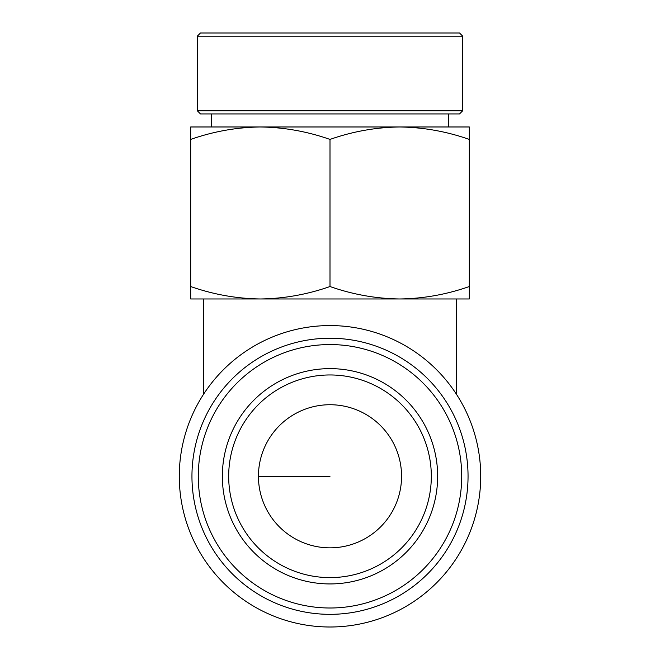 <?xml version="1.0" encoding="UTF-8"?>
<svg xmlns="http://www.w3.org/2000/svg" width="660" height="660" viewBox="0 0 660 660"><rect width="100%" height="100%" fill="white"/><g stroke="black" fill="none" stroke-linecap="round" stroke-linejoin="round"><path stroke-width="0.99" d="M330 547.841A71.56 71.56 0 0 0 401.56 476.281A71.56 71.56 0 0 0 330 404.728A71.56 71.56 0 0 0 258.439 476.281A71.56 71.56 0 0 0 330 547.841M228.682 476.281A101.318 101.318 0 0 0 330 577.607A101.318 101.318 0 0 0 431.318 476.281A101.318 101.318 0 0 0 330 374.962A101.318 101.318 0 0 0 228.682 476.281A101.318 101.318 0 0 1 330 374.962A101.318 101.318 0 0 1 431.318 476.281M197.299 36.168L200.467 33L459.533 33L462.701 36.168L197.299 36.168L197.299 110.764L462.701 110.764L459.533 113.932L200.467 113.932L197.299 110.764M468.047 476.281A138.047 138.047 0 0 1 330 614.336A138.047 138.047 0 0 1 191.953 476.281A138.047 138.047 0 0 1 330 338.233A138.047 138.047 0 0 1 468.047 476.281A138.047 138.047 0 0 1 330 614.336A138.047 138.047 0 0 1 191.953 476.281M179.281 476.281A150.719 150.719 0 0 0 330 627A150.719 150.719 0 0 0 480.719 476.281A150.719 150.719 0 0 0 330 325.57A150.719 150.719 0 0 0 179.281 476.281M190.682 286.531L190.682 298.972L260.345 298.972C236.593 298.634 213.37 294.484 190.682 286.531L190.682 139.417C213.427 131.447 236.643 127.297 260.345 126.976C284.089 127.314 307.312 131.456 330 139.417C352.745 131.447 375.961 127.297 399.655 126.976C423.406 127.314 446.63 131.456 469.318 139.417L469.318 126.976L190.682 126.976L190.682 139.417M330 286.531C307.255 294.5 284.039 298.642 260.345 298.972L399.655 298.972C375.911 298.634 352.688 294.484 330 286.531L330 139.417M469.318 286.531C446.572 294.5 423.357 298.642 399.655 298.972L469.318 298.972L469.318 139.417M437.654 476.281A107.654 107.654 0 0 1 330 583.935A107.654 107.654 0 0 1 222.346 476.281A107.654 107.654 0 0 1 330 368.626A107.654 107.654 0 0 1 437.654 476.281M461.719 476.281A131.719 131.719 0 0 1 330 608A131.719 131.719 0 0 1 198.28 476.281A131.719 131.719 0 0 1 330 344.561A131.719 131.719 0 0 1 461.719 476.281M330 476.281L258.439 476.281M448.734 113.932L448.734 126.976M462.701 36.168L462.701 110.764M456.654 298.972L456.654 394.589M203.346 298.972L203.346 394.589M211.266 113.932L211.266 126.976"/></g></svg>
